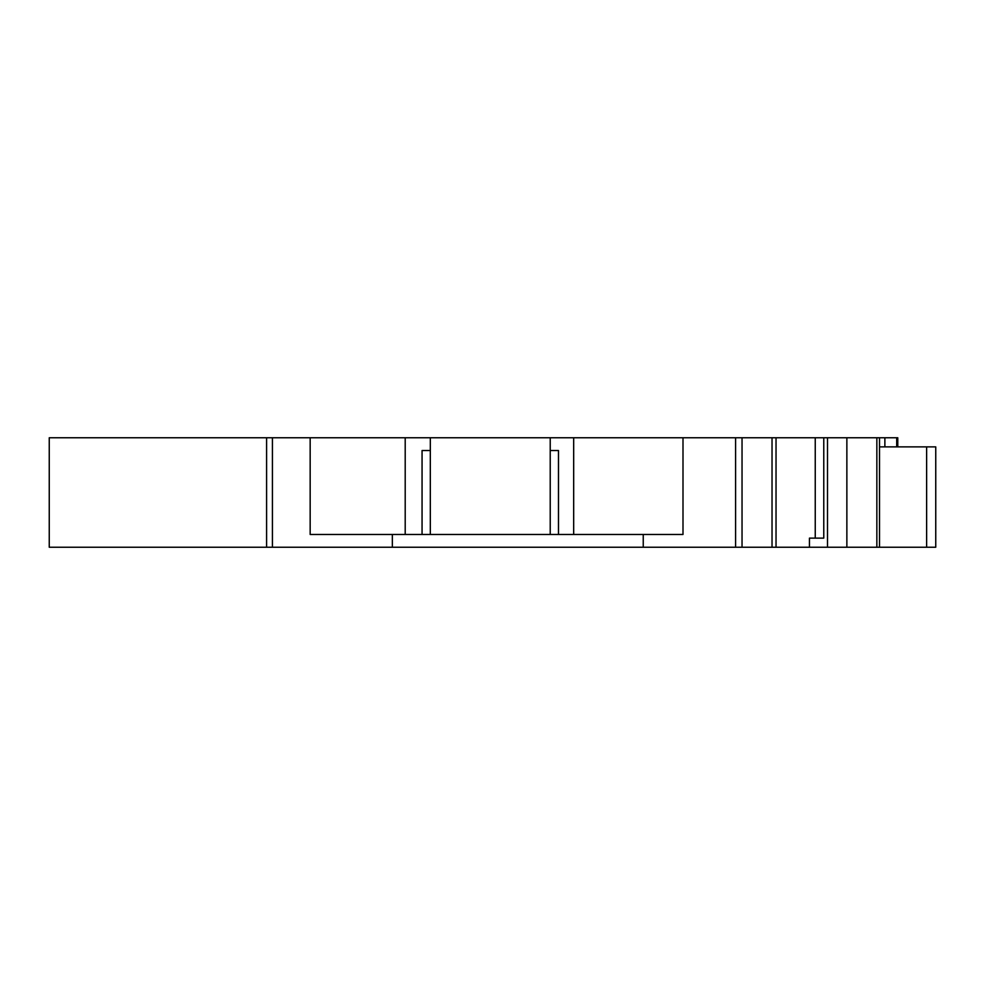 <?xml version="1.0" encoding="UTF-8"?>
<svg xmlns="http://www.w3.org/2000/svg" width="985" height="985" viewBox="0 0 985 985"><rect width="100%" height="100%" fill="white"/><g stroke="black" fill="none" stroke-linecap="round" stroke-linejoin="round"><path stroke-width="1.48" d="M879.519 446.882L935.75 446.882L935.75 547.241L879.519 547.241L879.519 437.759L823.768 437.759L823.768 538.118L809.448 538.118L809.448 547.241L643.242 547.241L643.242 534.473L310.164 534.473L310.164 437.759L49.25 437.759L49.25 547.241L49.25 437.759L49.25 547.241L266.59 547.241L266.59 437.759M310.164 437.759L430.322 437.759L430.322 450.527L422.06 450.527L430.31 450.527L430.322 534.449M742.037 547.241L742.037 437.759L815.248 437.759L815.248 538.118L823.768 538.118M392.338 534.473L392.338 547.241L643.242 547.241M392.338 547.241L266.59 547.241M879.519 547.241L809.448 547.241M815.248 437.759L823.768 437.759M742.037 437.759L682.999 437.759L682.999 534.473L643.242 534.473M897.778 446.882L897.778 437.759L879.519 437.759M430.322 437.759L682.999 437.759M550.221 534.449L550.221 450.527L558.483 450.527L558.483 534.473M550.221 437.759L550.221 450.527L558.483 450.527M422.06 450.527L422.06 534.473M405.204 534.473L405.204 437.759M926.626 446.882L926.626 547.241M272.426 547.241L272.426 437.759M876.847 547.241L876.847 437.759M846.866 547.241L846.866 437.759M827.511 547.241L827.511 437.759M772.031 547.241L772.031 437.759M735.586 547.241L735.586 437.759M896.707 446.882L896.707 437.759M884.875 446.882L884.875 437.759M573.676 534.473L573.676 437.759M776.032 547.241L776.032 437.759"/></g></svg>
